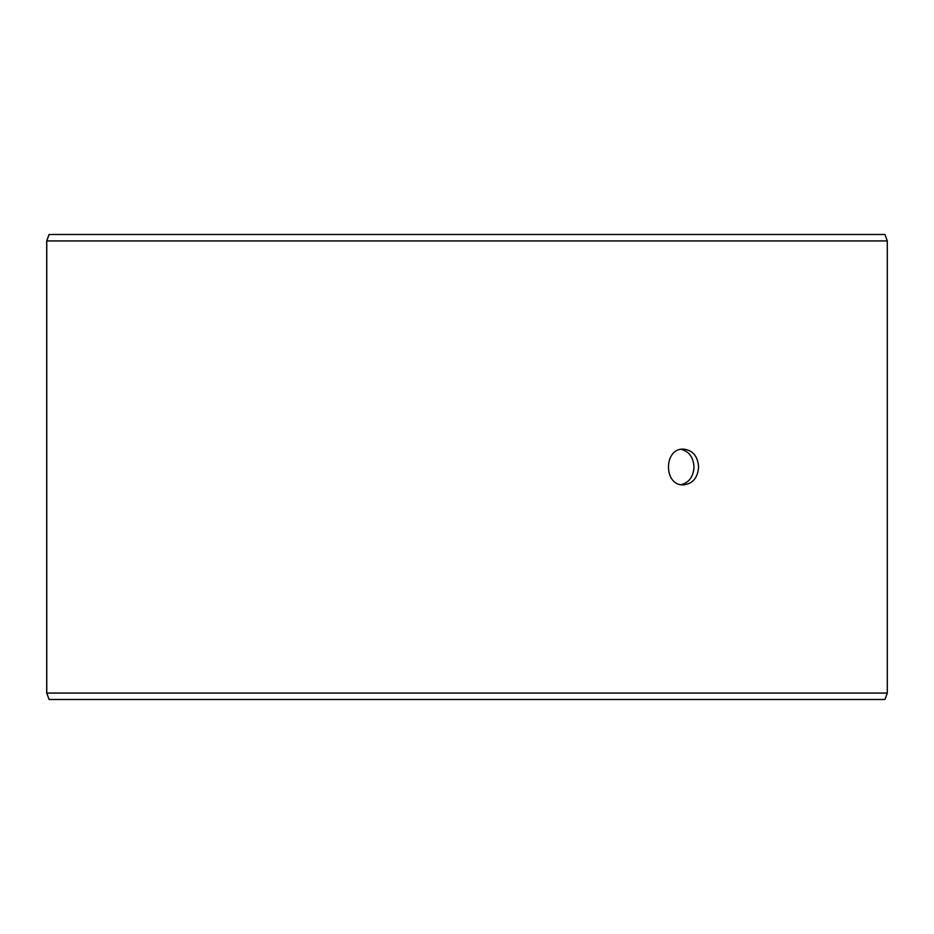 <?xml version="1.0" encoding="UTF-8"?>
<svg xmlns="http://www.w3.org/2000/svg" width="934" height="934" viewBox="0 0 934 934"><rect width="100%" height="100%" fill="white"/><g stroke="black" fill="none" stroke-linecap="round" stroke-linejoin="round"><path stroke-width="1.4" d="M46.758 693.063L49.105 699.508L46.7 693.063L46.7 240.937L49.047 234.492L884.953 234.492L887.3 240.937L46.758 240.937L46.758 693.063L887.3 693.063L887.3 240.937M49.105 234.492L46.758 240.937M49.105 699.508L884.953 699.508L887.3 693.063M681.166 484.688C689.14 482.539 693.413 476.644 693.997 467C693.425 457.38 689.152 451.484 681.166 449.312M698.609 467C697.756 477.869 692.713 483.824 683.466 484.886C663.467 485.984 663.49 448.005 683.466 449.114C692.713 450.165 697.756 456.119 698.609 467"/></g></svg>
